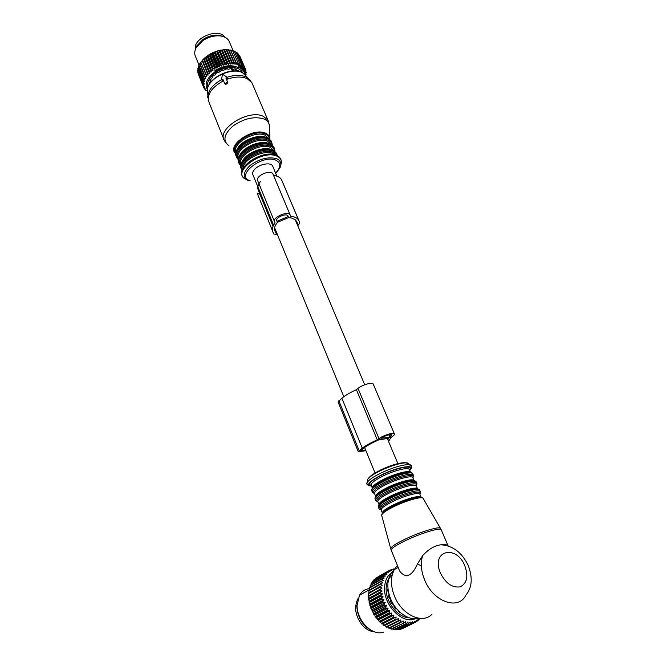 <?xml version="1.0" encoding="UTF-8"?>
<svg xmlns="http://www.w3.org/2000/svg" width="666" height="666" viewBox="0 0 666 666"><rect width="100%" height="100%" fill="white"/><g stroke="black" fill="none" stroke-linecap="round" stroke-linejoin="round"><path stroke-width="1" d="M224.75 37.154C219.222 27.747 194.355 37.163 195.23 48.343L195.338 49.592M230.494 66.392C225.041 66.184 219.888 67.832 215.018 71.337M272.894 166.642L272.594 165.926C270.629 161.755 258.308 164.377 254.154 169.897C252.63 171.836 252.248 173.535 253.013 174.975L273.576 225.183M227.281 78.072L226.298 78.988L225.891 78.047L227.547 82.035L225.366 83.525L224.567 83.283L222.927 79.321L221.537 79.046L222.361 75.208L223.385 74.767L226.856 77.081L225.891 78.047M252.705 84.607L251.931 82.792L247.286 78.721C241.608 76.282 234.673 76.523 226.49 79.462L226.298 78.988M223.318 80.27L222.777 80.536L222.352 79.562M222.003 80.111L222.777 80.536M226.49 79.462L227.947 82.959L225.757 84.424L225.366 83.525M224.567 83.283L225.757 84.424M207.359 91.067L204.728 89.186L205.578 89.019L204.029 88.178L204.853 87.746L203.272 86.488L204.379 86.355L202.972 85.298L204.146 84.873L202.839 83.375L204.171 83.325L203.022 81.71L204.454 81.71L203.48 80.003L204.986 80.07L204.021 78.63L205.761 78.405L205.153 76.523L206.785 76.748L200.799 62.146L206.36 74.8L208.033 75.116L207.8 73.118L202.489 60.09L203.122 59.391L202.489 60.09M200.941 62.496L199.658 63.878L204.928 76.89M205.153 76.523L199.875 63.52M203.879 87.904L203.446 86.838M207.367 91.284L206.943 90.909M207.417 89.602C204.271 83.858 206.885 77.889 215.251 71.678C226.723 63.67 243.656 65.176 244.564 73.951M212.879 68.823L213.311 68.531L207.95 55.494L207.517 55.786L212.879 68.823L212.97 70.588L211.297 69.963L205.952 56.926L206.577 56.352L205.952 56.926M207.8 73.118L209.49 73.535L209.091 71.836L211.139 72.02L211.297 69.963M208.033 75.116L202.214 60.839L201.065 61.78M209.49 73.535L203.654 59.249L203.122 59.391M203.654 59.249L204.753 57.825L204.129 58.466L209.457 71.503M211.139 72.02L205.286 57.726L204.753 57.825M212.97 70.588L207.093 56.294L206.577 56.352M207.093 56.294L207.95 55.494M236.014 62.954L230.519 50.008L236.438 63.029L235.04 64.319L233.883 62.696L232.958 64.152L231.626 62.637L230.769 64.177L229.287 62.779L228.505 64.377L226.881 63.112L226.19 64.777L224.442 63.636L223.859 65.343L222.519 64.177L221.545 66.092L220.096 65.027L219.264 67L217.258 66.284L217.058 68.065L215.01 67.482L214.951 69.264L209.057 54.962L208.55 54.987M209.057 54.962L210.656 53.738L209.624 54.446L215.01 67.482M217.058 68.065L211.147 53.763L210.656 53.738M211.147 53.763L212.87 52.639L211.863 53.247L217.258 66.284M219.264 67L212.87 52.639M213.336 52.706L215.16 51.69L214.186 52.198L219.597 65.226M221.545 66.092L215.16 51.69M215.593 51.806L217.499 50.916L216.575 51.315L222.003 64.344M223.859 65.343L217.499 50.916M217.899 51.066L219.863 50.316L218.997 50.616L224.442 63.636M226.19 64.777L219.863 50.316M220.213 50.508L222.211 49.9L221.42 50.108L226.881 63.112M228.505 64.377L222.211 49.9M222.511 50.125L224.509 49.675L223.818 49.783L229.287 62.779M230.769 64.177L224.509 49.675M224.767 49.933L226.748 49.642L226.149 49.667L231.626 62.637M232.958 64.152L226.748 49.642M226.948 49.933L228.396 49.742L233.883 62.696M235.04 64.319L228.396 49.742M229.021 50.117L230.519 50.008M231.094 50.441L232.501 50.474L238.386 63.511L232.501 50.474M233.05 50.957L234.307 51.124L240.16 64.177L234.307 51.124M234.832 51.673L235.93 51.948L241.741 65.018L235.93 51.948M198.909 66.009L198.227 67.025L203.48 80.003M199.8 64.236L198.759 65.634L204.021 78.63M204.187 78.263L198.926 65.268M203.363 80.361L198.227 67.025M198.277 67.79L197.794 68.748L203.022 81.71M202.964 82.068L197.794 68.748M197.96 69.647L197.627 70.429L202.839 83.375M202.839 83.716L197.627 70.429M197.91 71.495L202.922 84.973M202.972 85.298L197.719 72.053M198.143 73.31L203.272 86.488M203.371 86.788L198.077 73.585M204.728 89.186L204.404 88.378M205.811 90.343L205.569 89.735M242.133 66.483L245.579 74.559L246.137 74.217L245.612 73.002M243.248 67.607L245.571 73.027L246.229 72.586L245.679 71.304M244.147 68.848L245.304 71.57L246.062 71.029L245.479 69.672M244.206 68.798L244.797 70.196L245.629 69.547L240.093 56.718M244.946 68.173L239.469 55.361L244.946 68.173L244.047 68.923L243.415 67.457M244.014 66.916L238.52 54.079L244.014 66.916L243.057 67.774L242.399 66.225M242.832 65.801L237.337 52.939L242.832 65.801L241.841 66.767L241.142 65.135M239.677 64.177L240.418 65.901L241.425 64.827M236.28 62.995L236.996 64.669L237.995 63.395L238.794 65.201L239.81 64.028M214.951 69.264L213.311 68.531M207.942 87.246C206.577 82.193 209.282 77.231 216.05 72.361C225.657 65.709 239.893 66.001 242.549 72.694M210.897 70.28L205.553 57.243M209.091 71.836L203.771 58.799L204.129 58.466M207.484 73.468L202.173 60.439M209.199 54.579L209.624 54.446M215.468 67.224L210.081 54.179M211.347 53.38L211.863 53.247M217.74 66.051L212.337 53.014M213.586 52.323L214.186 52.198M220.096 65.027L214.685 51.998M215.901 51.432L216.575 51.315M222.519 64.177L217.083 51.157M218.248 50.708L218.997 50.616M224.958 63.511L219.505 50.491M220.604 50.166L221.42 50.108M227.389 63.02L221.928 50.025M222.944 49.808L223.818 49.783M229.787 62.729L224.309 49.742M225.233 49.642L226.149 49.667M232.109 62.637L226.631 49.659M234.34 62.737L228.854 49.783M236.447 52.614L237.337 52.939M237.879 53.804L238.52 54.079M242.84 70.28L240.801 65.493M245.171 74.459L241.875 66.733M240.975 68.631L239.277 64.644M241.542 69.039L239.452 64.436M239.435 67.774L238.936 66.592M199.026 65.118L195.629 56.735C194.214 53.963 194.455 50.857 196.353 47.403L202.947 40.576C208.633 36.913 214.444 35.365 220.371 35.947C224.509 36.53 227.364 38.17 228.954 40.867L229.604 42.391M224.509 37.046L219.139 35.206C213.62 34.665 208.208 36.106 202.922 39.519L196.778 45.879L195.438 49.334M237.429 64.127L239.002 66.866M214.718 70.904L215.526 70.346C222.952 65.851 229.837 64.644 236.18 66.725M237.953 71.262L237.712 70.513M238.894 71.437L239.26 71.17L238.328 70.405L235.947 70.371L236.155 69.264L234.807 68.848L231.418 69.73L232.625 70.671L232.384 69.064L233.158 69.181M232.384 69.064L231.951 68.415L228.097 69.272L227.056 68.723L223.493 70.28L221.969 70.155L219.047 72.219L216.85 72.802L215.734 73.585L215.434 74.717L213.262 75.716L212.163 76.923L212.571 77.173L212.362 76.682M231.618 68.398L231.868 68.989L231.618 68.398M209.44 84.033L209.257 82.892L210.872 81.144L209.915 80.544L212.571 77.173M233.4 70.787L233.908 70.429L233.308 69.539L233.4 70.787L232.625 70.671M230.852 68.382L231.418 69.73M215.076 71.42L224.6 67.008L229.878 66.442M277.339 234.374L273.826 234.032L272.802 231.893C271.67 229.395 272.436 226.407 275.091 222.927L274.575 221.82C272.061 217.491 287.912 210.464 290.118 214.935L272.902 173.893C270.571 169.114 255.053 176.04 257.684 180.686L274.509 221.661M290.243 215.185L290.717 216.308C294.647 216.733 297.277 217.982 298.601 220.063L299.85 222.935L297.76 225.732M276.765 220.887C274.983 217.765 286.372 212.729 287.962 215.942L288.236 216.55L276.964 221.32L276.723 220.796M297.319 224.667L297.702 223.851L296.828 221.728L295.171 219.63L291.425 218.007L288.553 217.615L277.539 222.278C274.75 225.649 273.884 228.555 274.95 230.977L274.767 230.528M276.914 233.333L275.949 233.083L274.95 230.977M259.923 194.231L257.276 193.49L272.352 230.444M290.717 216.308L273.035 174.159M273.543 175.366C277.464 175.924 280.111 177.331 281.493 179.57L298.934 220.704M273.035 226.282L258.341 190.376C257.226 187.82 257.95 184.84 260.514 181.435M276.964 221.32L276.673 220.621M358.008 598.701L357.717 599.175C353.862 607.7 355.461 616.45 362.504 625.424C366.217 629.395 370.238 631.543 374.567 631.851M447.752 545.829C446.287 544.288 444.006 543.939 440.909 544.788C434.598 545.596 428.521 549.2 422.694 555.577L417.374 564.035C414.21 571.453 410.472 575.391 406.168 575.857C402.089 574.342 399.608 571.969 398.734 568.731L391.342 550.407C390.526 548.726 395.87 545.163 407.367 539.718C421.944 532.933 439.685 527.63 441.125 529.528L441.333 530.011M393.947 570.171C391.433 572.31 389.668 575.249 388.653 578.995C387.179 584.906 387.762 591.308 390.384 598.201C395.496 611.754 409.057 621.27 418.739 618.239M421.345 566.108L417.524 563.786M397.402 565.434L394.189 569.705L392.341 574.458C390.734 580.977 391.392 588.045 394.305 595.67C401.273 614.535 422.286 624.666 431.976 614.227M394.588 569.005L392.615 569.513M382.018 588.145L368.323 595.962L382.018 588.145L380.303 587.054L380.344 586.455L382.176 585.397L380.586 584.232L382.6 582.783L381.135 581.568L383.275 580.336L381.951 579.079L384.19 578.08L383.008 576.814L383.266 576.365L385.348 576.048L384.307 574.783L386.713 574.259L385.822 573.018L388.278 572.727L387.545 571.536L387.92 571.262L390.018 571.478L389.435 570.354L391.916 570.521L391.483 569.48L391.924 569.338L393.956 569.871L393.656 568.922M415.126 618.756C402.68 624.641 383.699 605.519 384.573 587.961C384.873 580.019 387.745 574.65 393.19 571.861M392.257 628.796L393.989 629.67L406.377 623.534L393.473 629.595M389.743 627.963L391.516 629.162L403.887 623.01L390.992 629.02M387.262 626.806L389.027 628.321L401.373 622.152L400.849 621.936L388.511 628.105M380.278 589.377L380.303 590.001L382.126 590.992L380.494 592.382L380.577 593.023L382.492 593.905L380.994 595.446L381.127 596.095L383.125 596.844L381.76 598.526L381.951 599.167L384.016 599.775L382.784 601.581L383.033 602.214L385.148 602.655L384.066 604.57L384.365 605.178L386.505 605.461L385.581 607.45L385.922 608.041L388.078 608.141L387.312 610.198L387.695 610.755L389.851 610.664L389.235 612.77L389.66 613.286L391.791 613.003L391.333 615.134L391.791 615.6L393.881 615.126L393.573 617.257L394.056 617.665L396.087 616.999L395.92 619.114L396.428 619.463L398.393 618.614L384.89 625.432L385.164 626.082L386.555 627.156L398.876 620.962L398.36 620.679L386.047 626.873M384.89 625.432L396.428 619.463M396.087 616.999L382.617 623.859L384.132 625.682M382.617 623.859L394.056 617.665M393.881 615.126L380.444 622.011L381.785 623.917M380.444 622.011L379.553 621.878L391.791 615.6M391.791 613.003L378.388 619.921L379.553 621.878M378.388 619.921L377.455 619.596L389.66 613.286M389.851 610.664L376.473 617.615L377.455 619.596M376.473 617.615L375.524 617.099L387.695 610.755M388.078 608.141L374.742 615.126L375.524 617.099M374.742 615.126L373.784 614.418L385.922 608.041M386.505 605.461L373.201 612.487L373.784 614.418M373.201 612.487L372.252 611.596L384.365 605.178M385.148 602.655L371.869 609.723L372.252 611.596M371.869 609.723L370.954 608.657L383.033 602.214M384.016 599.775L370.771 606.876L370.954 608.657M370.771 606.876L369.905 605.652L381.951 599.167M383.125 596.844L369.921 603.979L369.905 605.652M369.921 603.979L369.114 602.613L381.127 596.095M382.492 593.905L369.314 601.073L369.114 602.613M369.314 601.073L368.589 599.575L380.577 593.023M382.126 590.992L368.972 598.193L368.589 599.575M368.972 598.193L368.34 596.578L380.303 590.001M368.897 595.379L368.365 593.664L369.081 592.665L368.764 590.301L380.677 583.666M369.447 589.918L369.389 587.695L381.285 581.027M370.088 587.295L370.263 585.272L382.151 578.587M370.995 584.856L371.387 583.066L383.266 576.365M391.483 569.48L390.201 570.204M389.435 570.354L377.547 577.147M387.92 571.262L375.682 578.255L387.545 571.536M375.516 578.721L375.682 578.255M386.172 572.685L374.309 579.403L385.822 573.018M373.743 580.536L373.967 579.736M384.607 574.392L372.744 581.102L384.307 574.783M372.219 582.6L372.444 581.493M383.008 576.814L371.137 583.508M381.951 579.079L370.063 585.755M381.135 581.568L369.23 588.22M380.586 584.232L368.664 590.867M382.176 585.397L369.081 592.665M380.344 586.455L368.406 593.073M380.303 587.054L368.365 593.664M398.393 618.614L398.36 620.679M400.849 621.936L400.749 619.929L398.876 620.962M403.363 622.86L403.146 620.945L401.373 622.152M405.86 623.451L405.536 621.644L403.887 623.01M419.63 618.348L418.889 619.921L418.273 619.03L417.091 621.32L416.483 620.246L415.109 622.41L414.527 621.17L413.428 623.043L412.962 623.176L412.421 621.769L411.18 623.551L410.689 623.609L410.206 622.061L408.308 623.709L407.9 622.011L406.377 623.534M409.024 617.74C397.835 617.648 385.614 601.972 386.138 588.494C386.305 582.342 388.27 577.797 392.033 574.85M420.179 618.389L419.522 618.714M418.889 619.921L417.699 620.512M417.091 621.32L415.617 622.044M415.534 622.211L402.414 628.463M415.109 622.41L402.68 628.521M413.428 623.043L400.999 629.154L399.925 629.095M412.962 623.176L400.541 629.287M411.18 623.551L398.759 629.661L397.377 629.362M410.689 623.609L398.276 629.728M408.816 623.717L396.412 629.836L394.788 629.278M408.308 623.709L395.912 629.828M395.92 619.114L383.633 625.332M393.573 617.257L381.31 623.509M391.333 615.134L379.104 621.42M389.235 612.77L377.039 619.089M387.312 610.198L375.141 616.55M385.581 607.45L373.443 613.836M384.066 604.57L371.961 610.988M382.784 601.581L370.712 608.033M381.76 598.526L369.713 605.019M380.994 595.446L368.981 601.972M380.494 592.382L368.514 598.942M368.323 595.962L368.34 596.578M383.733 632.059C372.535 636.579 356.66 620.67 357.084 605.336L359.49 595.238C361.788 591.358 365.035 589.169 369.23 588.669M356.859 605.627L356.843 606.493C357.659 617.665 362.629 625.715 371.753 630.627M388.037 588.836L387.712 591L388.494 591.824M389.127 594.463L388.311 595.188L388.911 597.419L390.792 599.433L390.542 601.556L391.65 603.637L393.723 604.861L394.155 607.3L395.654 609.024L396.561 608.674M398.559 610.88L398.776 611.829L400.649 612.828M373.31 384.249L373.16 383.907C372.144 381.959 362.096 384.923 358.033 388.386L356.41 389.693C350.424 392.374 345.579 395.196 341.866 398.176L338.087 401.973L358.2 451.515M388.569 441.475L390.759 437.695L392.465 436.471C394.122 435.256 394.747 434.365 394.347 433.782C393.464 432.159 383.266 435.348 378.987 438.611L377.289 439.851C371.153 442.549 366.15 445.304 362.262 448.118L358.25 451.648L365.942 450.74M390.601 436.763L391.949 434.84C389.485 434.24 385.797 435.389 380.902 438.311L389.935 437.246L390.601 436.763L389.71 434.648M387.97 440.051L388.295 438.37L378.796 439.893C372.827 442.44 367.957 445.079 364.177 447.802L360.639 450.641L365.626 449.966M356.41 389.693L377.289 439.851M388.911 434.806L389.935 437.246M275.607 173.093C281.135 167.224 281.177 162.904 275.741 160.123C261.738 154.079 234.607 176.307 250.141 180.736M275.716 173.36L280.011 167.782C281.851 163.528 280.677 160.481 276.482 158.641C268.24 156.552 259.482 158.791 250.216 165.359C242.715 172.469 242.274 177.639 248.893 180.869M246.054 179.304C230.503 173.11 261.355 149.217 276.656 156.035C280.736 157.792 282.134 160.681 280.869 164.718M275.225 154.895L272.852 153.471C263.736 149.242 242.774 159.748 243.082 168.323M276.69 155.428L273.01 152.356C262.471 147.427 238.536 161.147 242.416 169.763M277.456 155.802L276.79 154.087L273.16 151.232C261.613 145.821 235.789 161.68 241.933 170.221L242.141 170.571M276.881 154.262L276.382 153.13L272.752 150.266C261.313 144.897 235.672 160.481 241.458 169.106M262.296 149.351L250.682 153.638M271.087 149.517C263.162 145.996 245.529 153.313 242.257 161.472M273.934 150.699L270.254 147.344C259.823 142.407 236.38 156.31 240.992 164.552M274.633 151.182C274.367 148.934 272.96 147.286 270.413 146.229C258.674 140.692 233.058 157.434 240.851 165.318M275.008 151.49L274.201 148.002L270.562 145.113C259.007 139.619 233.291 155.478 239.452 164.111L240.801 165.792M274.3 148.177L273.793 147.044L270.155 144.156C258.716 138.695 233.183 154.271 238.977 162.987M258.558 143.406L249.217 146.845M268.381 143.365C260.439 139.918 243.14 147.094 239.81 155.211M271.345 144.597L267.674 141.25C257.259 136.255 233.966 150.075 238.495 158.408M272.061 145.096C271.77 142.857 270.363 141.2 267.824 140.135C256.119 134.532 230.636 151.207 238.361 159.207M272.452 145.421L271.628 141.95L267.982 139.019C256.418 133.441 230.802 149.317 236.988 158.025L238.311 159.698M271.728 142.141L271.22 141.001L267.582 138.07C256.135 132.534 230.702 148.102 236.513 156.91M254.42 137.646L248.185 139.943M266.034 137.379C258.241 133.708 240.826 140.767 237.387 148.984M268.764 138.528L265.11 135.19C254.72 130.136 231.56 143.881 236.022 152.306M269.53 139.069C269.222 136.813 267.807 135.148 265.276 134.066C253.546 128.371 228.147 145.063 235.881 153.163M247.186 77.198L242.59 72.752C231.26 66.442 206.343 79.329 207.351 90.867L207.426 91.933M269.938 139.419C270.005 136.588 268.531 134.515 265.509 133.2C252.714 127.023 225.707 145.954 235.839 153.713M250.741 80.902L246.254 77.031C241.017 74.742 234.582 74.825 226.948 77.306M221.67 79.57C212.795 84.565 208.158 90.301 207.75 96.786L207.792 97.711M229.096 145.921C222.477 140.926 223.793 134.266 233.05 125.941C244.106 118.381 254.429 116.059 264.011 118.981C267.832 120.729 269.663 123.435 269.505 127.098L269.888 138.27M223.51 80.736C211.155 87.629 206.393 95.022 209.232 102.897L223.668 138.778M268.565 121.545L267.923 120.155L263.345 116.342C248.659 108.824 216.367 129.087 224.359 140.484L225.874 142.89M227.539 83.666L227.148 82.759M226.881 78.771L226.457 77.805M227.939 82.934L227.531 82.01M238.112 70.446L238.495 71.354M235.464 69.031L235.781 69.763M231.66 68.407L231.868 68.881M210.539 80.603L210.231 79.837M209.79 83.491L209.482 82.726M210.872 79.112L210.548 80.028M210.231 82.168L210.265 82.8M237.779 71.229L237.196 70.604M235.381 69.347L234.507 68.964M210.065 82.301L210.14 82.975M237.895 71.137L237.412 70.571M275.932 233.058L274.559 229.703L275.949 233.083M273.102 226.132L259.382 192.599M297.702 223.851L296.661 221.37M391.15 549.974L390.734 548.834C390.617 546.969 395.979 543.481 406.826 538.344C420.779 531.851 437.87 526.639 440.226 528.071L440.684 528.746M423.418 498.859L422.96 498.068C420.77 496.511 406.451 500.582 394.921 506.118C385.939 510.497 381.543 513.636 381.735 515.517L390.692 548.667M382.093 513.719C383.075 511.704 387.312 508.891 394.813 505.253C406.834 499.467 421.603 495.537 422.269 497.843M382.459 513.203C381.901 511.505 385.964 508.524 394.655 504.262C405.852 498.876 419.697 495.088 421.012 496.969L421.212 497.452M382.326 512.803L381.293 510.248C380.519 508.566 384.548 505.544 393.39 501.19C404.57 495.795 418.406 492.041 419.73 493.964L419.93 494.438M417.649 497.244L417.116 497.644M385.464 510.572L385.031 510.631M381.127 509.965C378.188 508.749 382.043 505.469 392.707 500.133C406.926 493.231 423.509 489.677 419.813 494.164M415.567 497.677L414.976 498.051M387.279 509.365L386.788 509.473M380.244 509.59L379.079 508.824C378.238 507.001 382.55 503.754 392.016 499.075C404.004 493.281 418.847 489.269 420.271 491.358L420.471 491.699M412.495 498.476L411.821 498.842M390.085 507.725L389.51 507.892M378.871 508.308L378.546 507.517C377.705 505.677 382.009 502.422 391.466 497.743C403.446 491.949 418.29 487.953 419.722 490.051L419.938 490.576M378.729 505.261C379.762 503.188 383.957 500.349 391.317 496.761C403.438 490.884 418.348 487.054 418.764 489.618M378.937 504.445L377.913 501.931C377.114 500.174 381.11 497.111 389.901 492.74C401.032 487.329 414.843 483.658 416.208 485.672L417.482 488.661C417.132 487.687 402.905 490.975 391.35 496.686C382.9 501.015 378.796 503.729 379.029 504.828L379.012 504.753C378.729 502.913 382.775 499.925 391.158 495.787C402.306 490.384 416.133 486.68 417.482 488.661L417.682 489.094M414.493 488.786L414.019 489.169M377.764 501.681C374.8 500.374 378.621 497.036 389.219 491.683C403.296 484.79 419.838 481.36 416.35 485.88L416.317 485.93M412.72 489.102L412.171 489.468M383.183 501.323L382.734 501.406M376.931 501.332L375.716 500.516C374.841 498.618 379.112 495.321 388.536 490.626C400.457 484.806 415.284 480.894 416.75 483.083L416.958 483.433M410.164 489.701L409.557 490.051M385.456 499.908L384.948 500.041M375.499 499.983L375.183 499.217C374.309 497.302 378.579 493.997 387.995 489.302C399.908 483.491 414.727 479.587 416.2 481.784L416.433 482.334M403.13 491.858L402.048 492.365M392.432 496.295L391.433 496.645M375.383 496.853C376.49 494.713 380.636 491.874 387.845 488.336C399.808 482.484 414.602 478.754 415.243 481.318M375.624 496.403C375.424 494.488 379.445 491.475 387.695 487.37C398.784 481.951 412.587 478.338 413.977 480.411L414.177 480.794M375.649 496.47L375.641 496.453C375.616 495.204 379.695 492.465 387.878 488.261C399.367 482.542 413.561 479.32 413.977 480.411L412.937 477.963M375.566 496.145L374.567 493.673C373.734 491.841 377.697 488.727 386.447 484.34C397.51 478.921 411.313 475.333 412.712 477.439L412.845 477.763M411.305 480.402L410.872 480.777M374.425 493.464C371.437 492.057 375.216 488.669 385.764 483.291C399.767 476.381 416.3 473.085 412.878 477.705M409.773 480.644L409.274 480.994M379.229 493.281L378.812 493.348M373.634 493.123L372.369 492.274C371.47 490.293 375.707 486.946 385.073 482.234C396.944 476.406 411.746 472.585 413.253 474.866L413.461 475.233M407.6 481.093L407.051 481.435M381.119 492.041L380.652 492.149M372.144 491.716L371.853 490.984C370.945 488.994 375.174 485.639 384.54 480.919C396.395 475.091 411.197 471.287 412.712 473.576L412.953 474.15M402.164 482.6L401.415 482.983M386.23 489.194L385.556 489.41M372.069 488.503C373.235 486.305 377.339 483.458 384.39 479.97C396.212 474.142 410.897 470.504 411.73 473.085M372.269 488.128C372.136 486.122 376.132 483.083 384.249 479.012C395.279 473.576 409.074 470.054 410.489 472.211L410.681 472.544M383.008 476.007C394.022 470.571 407.8 467.066 409.24 469.264L409.473 469.805C414.027 464.502 396.886 467.54 382.167 474.866C371.004 480.652 367.366 484.199 371.245 485.489C370.379 483.566 374.3 480.411 383.008 476.007M406.884 472.252L406.41 472.602M371.47 486.038C365.626 485.214 369.056 481.46 381.76 474.783C398.351 466.516 416.908 463.769 409.707 470.363C412.562 466.6 412.196 464.677 408.608 464.61L411.255 465.601M377.572 483.782L377.106 483.891M366.949 483.483L367.366 482.226C369.072 479.736 373.534 476.706 380.752 473.118C392.565 467.64 401.848 464.801 408.608 464.61L406.327 462.837C399.991 462.995 391.308 465.642 380.286 470.762C373.534 474.117 369.364 476.964 367.765 479.312L367.532 480.977M404.262 472.743L403.704 473.085M408.874 464.643C409.157 463.544 408.308 462.945 406.327 462.837C399.633 462.612 390.95 465.059 380.261 470.196C373.609 473.451 369.439 476.49 367.765 479.312L367.366 482.226C366.034 483.832 366.949 485.064 370.121 485.922M380.502 470.013C391.475 464.943 399.767 462.52 405.361 462.737M464.835 565.85C456.177 543.897 430.594 550.69 440.426 573.035C445.704 583.416 452.289 588.011 460.181 586.838C467.008 583.391 468.556 576.398 464.835 565.85M422.694 555.577C420.379 562.645 420.979 570.637 424.475 579.545C432.858 601.614 458.375 610.872 465.842 595.196C472.119 587.578 472.885 577.605 468.123 565.284C461.804 552.364 452.738 545.529 440.909 544.788M388.087 589.277L388.028 591.333M388.445 595.104L389.019 597.477M390.559 601.515L391.7 603.646M394.164 607.142L395.82 608.949M398.651 611.296L399.667 611.954M387.795 589.152L387.712 591M398.759 611.746L400.349 612.687M338.819 400.657L359.066 450.457M341.866 398.176L362.262 448.118M358.033 388.386L378.987 438.611M361.039 450.099L361.28 450.691M281.31 162.695C281.585 159.324 279.953 156.86 276.407 155.303C262.546 148.834 233.183 168.773 243.706 177.639M241.458 169.097C235.573 159.915 260.939 144.464 272.577 150.017L276.79 154.087M238.977 162.979C233.083 153.721 258.35 138.27 269.988 143.906L274.201 148.002M249.242 146.836L258.608 143.398M236.513 156.901C230.611 147.561 255.769 132.118 267.407 137.829L271.628 141.95M248.218 139.927L254.462 137.637M208.625 101.465L207.351 90.867C206.427 78.796 230.894 66.15 242.524 72.686L244.006 73.56L251.931 82.792L267.923 120.155L269.489 125.791M222.011 80.345L221.578 79.371M227.306 78.122L226.856 77.081M227.947 82.959L227.547 82.035M233.225 50.907L228.954 40.867M245.096 68.415L239.61 55.611M219.139 35.206L220.371 35.947M196.778 45.879L196.353 47.403M239.377 67.741L238.403 65.459M235.215 68.956L235.689 70.088M212.404 76.64L212.654 77.256M210.364 79.579L210.847 80.777M233.55 69.297L233.908 70.429M272.344 230.411L257.317 193.565M290.118 214.935L272.902 173.893M298.601 220.063L281.493 179.57M273.102 226.124L259.399 192.632M381.693 515.401C381.618 512.87 385.98 509.515 394.78 505.327C408.549 498.992 417.94 496.578 422.96 498.068L441.125 529.528L448.151 545.953M382.45 513.22C381.984 512.312 386.122 509.632 394.846 505.178C406.46 499.475 420.729 496.103 421.012 496.969L419.846 494.23M415.201 498.002L415.809 497.627M386.496 509.657L387.004 509.548M378.363 507.176C378.022 504.587 382.326 501.14 391.283 496.836C403.188 491.142 417.773 486.971 419.722 490.051L420.138 493.573M415.343 497.727L414.76 498.101M387.054 509.307L387.537 509.207M412.387 489.435L412.937 489.06M382.459 501.59L382.917 501.498M374.991 498.867C374.633 496.212 378.904 492.732 387.803 488.411C399.65 482.692 414.227 478.629 416.2 481.784L416.608 485.406M412.512 489.152L411.979 489.51M382.975 501.248L383.416 501.165M409.473 480.969L409.981 480.602M378.563 493.531L378.987 493.456M371.653 490.617C371.27 487.903 375.507 484.382 384.357 480.044C396.145 474.309 410.706 470.346 412.712 473.576L413.095 477.306M409.582 480.677L409.09 481.027M372.294 488.161C372.444 486.738 376.49 483.982 384.424 479.886C395.862 474.159 410.023 471.02 410.489 472.211L409.39 469.622M372.227 487.903L371.237 485.472M406.485 472.594L406.951 472.244M394.189 569.705L398.21 567.432M388.653 578.995L392.341 574.458M369.364 589.726L359.49 595.238M356.843 606.493L357.084 605.336M373.16 383.907L394.347 433.782M375.058 473.01L364.61 447.494M343.814 396.695L274.608 227.714M397.91 463.669L387.329 438.528M364.702 384.765L295.213 219.663M276.889 176.14L272.594 165.926"/></g></svg>
